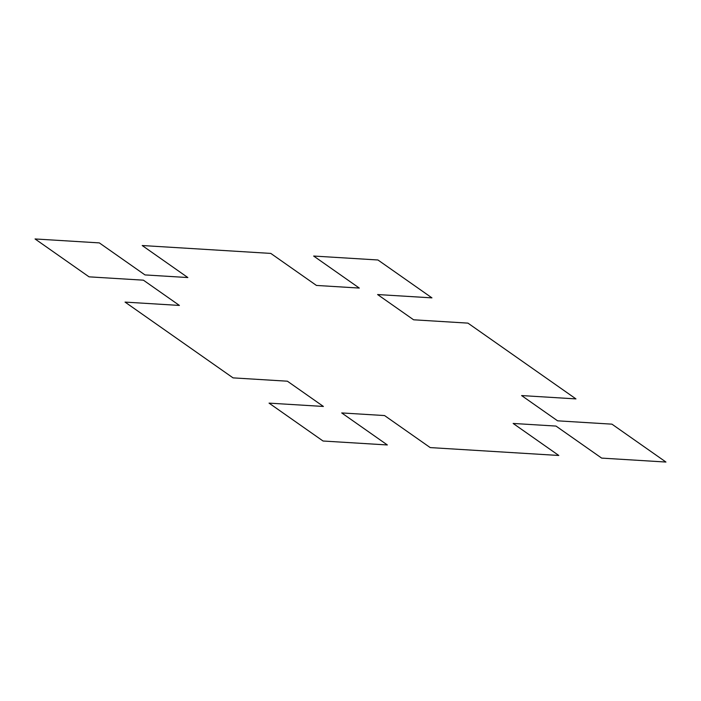 <?xml version="1.0" encoding="UTF-8"?>
<svg xmlns="http://www.w3.org/2000/svg" width="701" height="701" viewBox="0 0 701 701"><rect width="100%" height="100%" fill="white"/><g stroke="black" fill="none" stroke-linecap="round" stroke-linejoin="round"><path stroke-width="0.53" stroke-dasharray="3.5 2.63" d=""/><path stroke-width="1.05" d="M611.947 424.158L665.95 462.047L601.66 458.103L556.007 426.077L513.15 423.448L558.793 455.475L430.212 447.589L384.56 415.562L341.702 412.933L387.346 444.96L323.056 441.017L269.053 403.128L323.406 406.457L287.401 381.204L233.056 377.874L125.05 302.096L179.403 305.434L143.398 280.172L89.053 276.842L35.05 238.953L99.34 242.896L144.993 274.923L187.85 277.552L142.207 245.525L270.788 253.411L316.44 285.438L359.298 288.067L313.654 256.04L377.944 259.983L431.947 297.872L377.594 294.543L413.599 319.796L467.944 323.126L575.95 398.904L521.597 395.566L557.602 420.828L611.947 424.158"/></g></svg>
